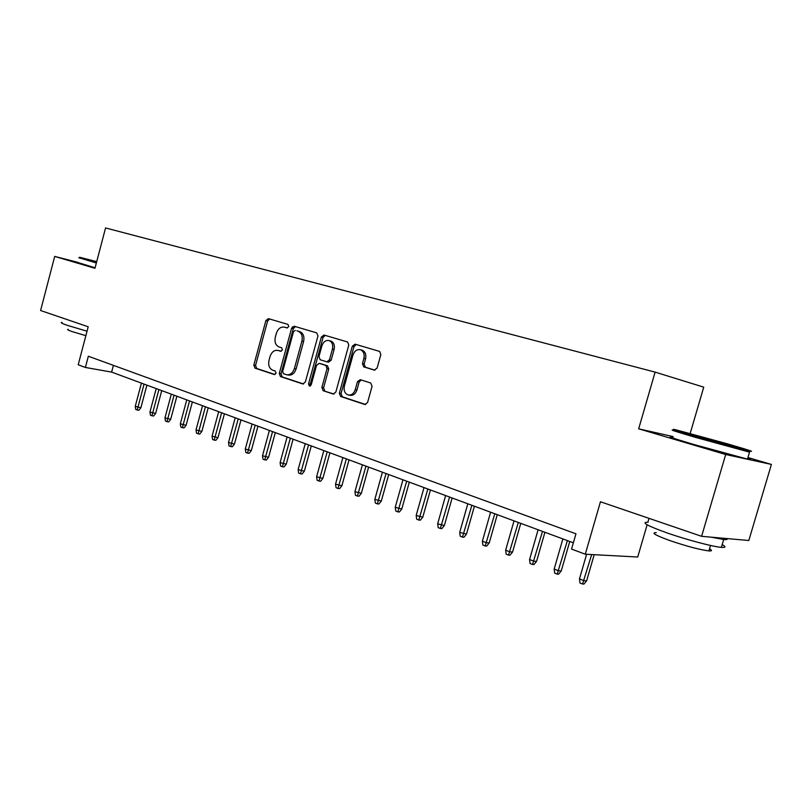<?xml version="1.0" encoding="UTF-8"?>
<svg xmlns="http://www.w3.org/2000/svg" width="812" height="812" viewBox="0 0 812 812"><rect width="100%" height="100%" fill="white"/><g stroke="black" fill="none" stroke-linecap="round" stroke-linejoin="round"><path stroke-width="1.22" d="M288.778 326.546L287.955 324.394L268.376 318.629L265.889 320.578L253.831 365.065L254.958 368.13L274.304 374.535L276.07 373.205L275.258 371.033L272.72 370.201C269.29 368.546 268.062 365.248 269.016 360.305L270.031 356.57C271.695 351.85 274.385 349.81 278.1 350.449L280.637 351.251L282.424 349.901L281.622 347.749L278.922 346.907C275.562 345.252 274.365 341.994 275.319 337.122L276.344 333.387C278.008 328.647 280.708 326.576 284.433 327.155L286.991 327.916L288.778 326.546M374.271 370.11L377.103 368.1L380.828 354.651L379.681 351.444L355.067 344.176L352.306 346.196L339.345 393.221L340.644 396.489L364.882 404.508L367.572 402.508L372.058 386.309L370.729 383L360.244 379.681L357.463 381.67L355.26 389.628C353.819 393.658 351.434 395.434 348.104 394.947C344.775 393.546 343.537 390.602 344.379 386.106L352.936 355.098C354.58 350.693 357.199 348.947 360.792 349.87C363.685 351.474 364.72 354.316 363.888 358.407L362.446 363.614L363.695 366.862L374.535 370.17M77.779 262.327L54.698 256.409L40.6 310.519L88.203 326.779L78.206 364.771L85.392 367.46L88.346 356.235L575.962 533.799L571.546 549.074L585.279 554.21L637.724 557.012L647.123 524.785M673.128 436.602L638.668 428.817L725.695 454.507L701.609 536.316L600.454 501.765L585.279 554.21M638.668 428.817L655.111 372.119L105.56 227.949L94.963 268.295L54.698 256.409M317.959 336.006L316.721 332.879L294.188 326.231L291.62 328.2L279.287 373.449L280.465 376.565L302.825 383.964L305.353 382.026L317.959 336.006M324.018 335.031L347.648 341.994L348.764 345.141L335.843 392.064L333.235 394.033L323.125 390.694L321.867 387.466L327.043 368.628L325.815 365.43L319.217 363.36L316.568 365.319L311.219 384.797L309.443 386.157L308.519 383.903L321.359 337.021L324.018 335.031M725.695 454.507L771.4 464.423L748.816 540.508L701.609 536.316M690.19 433.446L703.74 387.151L655.111 372.119M649.001 518.35L647.874 522.217M771.4 464.423L747.933 457.532M85.392 367.46L111.62 372.099L573.363 542.802M113.406 365.359L111.62 372.099M287.407 327.947L285.722 327.469M279.054 350.662L281.196 351.261M269.645 319.004L267.615 321.004L255.567 365.42L256.693 368.475L274.963 374.525M295.426 326.597L293.325 328.616L281.013 373.794L282.19 376.91L303.556 383.985M295.294 330.382L293.487 331.753L282.647 371.541L283.469 373.723L286.392 374.677C290.087 375.225 292.767 373.165 294.411 368.496L301.891 341.121C302.846 336.361 301.699 333.103 298.44 331.337L296.908 330.778M287.052 374.819L288.118 375.032C291.812 375.58 294.482 373.52 296.136 368.861L294.411 368.496M296.999 330.799L300.156 331.753C303.404 333.519 304.561 336.777 303.597 341.527L296.136 368.861M333.986 394.053L323.125 390.694M320.649 363.674L327.48 365.796L328.748 368.993L323.582 387.801L324.83 391.019M325.226 335.386L323.064 337.437L310.235 384.238L310.448 385.954M332.423 349.048C333.245 345.009 332.24 342.228 329.428 340.685C325.988 339.842 323.48 341.568 321.897 345.861L318.954 356.59L320.161 359.746L326.779 361.807L329.459 359.838L332.423 349.048L334.118 349.444C334.93 345.415 333.935 342.634 331.123 341.101L329.905 340.807M327.033 361.868L328.474 362.193L331.154 360.223L329.459 359.838M334.118 349.444L331.154 360.223M361.076 349.942L362.467 350.276C365.359 351.88 366.395 354.722 365.562 358.802L364.131 363.999L365.37 367.237L374.951 370.181M348.713 395.068L349.789 395.282C353.118 395.769 355.504 393.993 356.945 389.973L355.26 389.628M361.178 379.986L359.148 382.026L356.945 389.973M356.235 344.521L353.991 346.602L341.05 393.546L342.339 396.814L365.644 404.528M140.862 407.776L138.872 410.273L137.208 410.019L135.756 409.451L135.259 406.304L140.862 407.776L146.901 385.142M137.208 410.019L144.069 384.096M135.259 406.304L141.43 383.112M96.719 261.626L79.606 257.252L96.537 262.306M96.364 262.976L78.794 257.719M96.598 262.093L92.903 260.896L96.658 261.829M87.036 331.195L67.102 325.287C61.753 323.409 60.068 322.445 62.057 322.384M85.859 335.671L71.882 331.509C68.005 330.139 66.787 329.418 68.228 329.347M95.095 267.798L77.739 262.479M727.522 443.859L675.543 429.71C669.362 428.411 676.274 430.695 696.27 436.551L748.299 450.792C756.368 452.568 749.435 450.254 727.522 443.859M747.7 458.344C751.851 459.795 751.77 460.049 747.466 459.115L749.527 452.142L695.59 437.414C675.107 431.395 668.032 429.051 674.386 430.37M719.98 442.093L730.79 445.646L704.359 438.439L694.402 435.11L719.98 442.093M722.193 544.608C726.111 546.78 725.847 547.694 721.381 547.359C712.966 546.74 686.911 539.838 667.565 533.088C647.022 525.709 640.546 522.096 648.138 522.238M709.526 548.831C712.307 550.434 712.104 551.125 708.917 550.922C699.974 549.785 687.104 546.395 670.296 540.721C655.436 535.331 650.757 532.642 656.258 532.652M747.466 459.115L693.539 444.408C672.569 438.155 665.708 435.75 672.955 437.201M726.973 538.569C727.826 539.483 726.74 539.797 723.705 539.513L711.16 537.168M155.61 413.501L153.6 416.018L151.935 415.774L150.453 415.196L149.956 412.009L155.61 413.501L161.73 390.623M151.935 415.774L158.898 389.577M149.956 412.009L156.208 388.583M170.682 419.347L168.642 421.895L166.988 421.651L165.475 421.063L164.968 417.845L170.682 419.347L176.884 396.226M166.988 421.651L174.062 395.18M164.968 417.845L171.312 394.165M186.09 425.326L184.03 427.904L182.375 427.67L180.822 427.061L180.325 423.813L186.09 425.326L192.373 401.95M182.375 427.67L189.561 400.915M180.325 423.813L186.75 399.869M201.843 431.436L199.762 434.044L198.108 433.811L196.524 433.192L196.017 429.913L201.843 431.436L208.217 407.807M198.108 433.811L205.416 406.771M196.017 429.913L202.533 405.706M217.961 437.688L215.85 440.327L214.206 440.104L212.571 439.465L212.074 436.145L217.961 437.688L224.416 413.795M214.206 440.104L221.625 412.77M212.074 436.145L218.682 411.674M234.445 444.083L232.303 446.752L230.659 446.539L229.004 445.889L228.497 442.53L234.445 444.083L240.991 419.926M230.659 446.539L238.21 418.901M228.497 442.53L235.196 417.784M251.304 450.63L249.142 453.319L247.508 453.116L245.803 452.446L245.295 449.056L251.304 450.63L257.952 426.198M247.508 453.116L255.181 425.173M245.295 449.056L252.106 424.037M292.32 326.891L292.249 328.352M268.569 457.329L266.377 460.049L264.753 459.856L263.007 459.176L262.499 455.745L268.569 457.329L275.319 432.613M264.753 459.856L272.558 431.598M262.499 455.745L269.401 430.431M286.24 464.19L284.027 466.941L282.403 466.748L280.617 466.058L280.11 462.586L286.24 464.19L293.091 439.18M282.403 466.748L290.351 438.175M280.11 462.586L287.113 436.978M304.338 471.204L302.094 473.995L300.481 473.812L298.654 473.102L298.136 469.59L304.338 471.204L311.29 445.91M300.481 473.812L308.57 444.905M298.136 469.59L305.251 443.687M322.871 478.4L320.608 481.222L318.994 481.049L317.127 480.318L316.609 476.766L322.871 478.4L329.936 452.812M318.994 481.049L327.226 451.807M316.609 476.766L323.836 450.548M341.872 485.769L339.568 488.631L337.975 488.469L336.056 487.718L335.539 484.125L341.872 485.769L349.048 459.876M337.975 488.469L346.359 458.881M335.539 484.125L342.877 457.592M361.34 493.331L359.016 496.223L357.432 496.061L355.463 495.3L354.945 491.666L361.34 493.331L368.628 467.113M357.432 496.061L365.968 466.129M354.945 491.666L362.396 464.809M381.305 501.075L378.95 504.008L377.377 503.856L375.357 503.075L374.839 499.39L381.305 501.075L388.715 474.533M377.377 503.856L386.065 473.558M374.839 499.39L382.411 472.208M401.788 509.022L399.392 511.986L397.829 511.854L395.759 511.042L395.241 507.317L401.788 509.022L409.309 482.155M397.829 511.854L406.69 481.181M395.241 507.317L402.945 479.801M422.788 517.173L420.372 520.177L418.819 520.056L416.698 519.223L416.18 515.458L422.788 517.173L430.441 489.961M418.819 520.056L427.853 489.007M416.18 515.458L424.006 487.586M444.347 525.537L441.901 528.582L440.358 528.47L438.186 527.617L437.668 523.801L444.347 525.537L452.132 497.979M440.358 528.47L449.574 497.035M437.668 523.801L445.615 495.574M466.484 534.123L463.997 537.209L462.485 537.118L460.242 536.235L459.724 532.378L466.484 534.123L474.401 506.211M462.485 537.118L471.873 505.287M459.724 532.378L467.813 503.785M489.22 542.944L486.703 546.07L485.2 545.989L482.896 545.096L482.379 541.178L486.52 542.781L489.22 542.944L497.269 514.676M485.2 545.989L494.782 513.752M482.379 541.178L490.61 512.21M512.575 552.008L510.017 555.175L508.535 555.114L506.17 554.19L505.653 550.221L509.906 551.876L512.575 552.008L520.766 523.354M508.535 555.114L518.32 522.451M505.653 550.221L514.026 520.868M536.58 561.325L533.991 564.533L532.52 564.482L530.094 563.528L529.576 559.519L533.951 561.214L536.58 561.325L544.913 532.286M532.52 564.482L542.507 531.393M529.576 559.519L538.102 529.769M561.265 570.897L558.626 574.155L557.194 574.125L554.687 573.14L554.17 569.07L558.676 570.816L561.265 570.897L569.75 541.472M557.194 574.125L567.385 540.599M554.17 569.07L562.858 538.924M586.65 580.753L583.98 584.051L582.559 584.031L579.991 583.026L579.474 578.905L584.102 580.702L586.65 580.753L594.201 554.687M582.559 584.031L591.674 554.555M579.474 578.905L586.599 554.281M286.149 327.571L284.433 327.155M279.815 350.835L278.1 350.449M256.693 368.475L254.958 368.13M255.567 365.42L253.831 365.065M267.615 321.004L265.889 320.578M282.19 376.91L280.465 376.565M281.013 373.794L279.287 373.449M293.325 328.616L291.62 328.2M303.597 341.527L301.891 341.121M299.74 331.611L298.034 331.195M323.582 387.801L321.867 387.466M328.748 368.993L327.043 368.628M320.923 363.735L319.217 363.36M310.235 384.238L308.519 383.903M323.064 337.437L321.359 337.021M365.461 367.268L363.786 366.892M364.131 363.999L362.446 363.614M365.562 358.802L363.888 358.407M359.148 382.026L357.463 381.67M342.339 396.814L340.644 396.489M341.05 393.546L339.345 393.221M353.991 346.602L352.306 346.196M300.156 331.753L298.44 331.337M331.123 341.101L329.428 340.685M365.37 367.237L363.695 366.862M362.467 350.276L360.792 349.87M710.52 545.471L708.917 550.922M721.381 547.359L723.705 539.513M748.299 450.792L748.918 452"/></g></svg>
